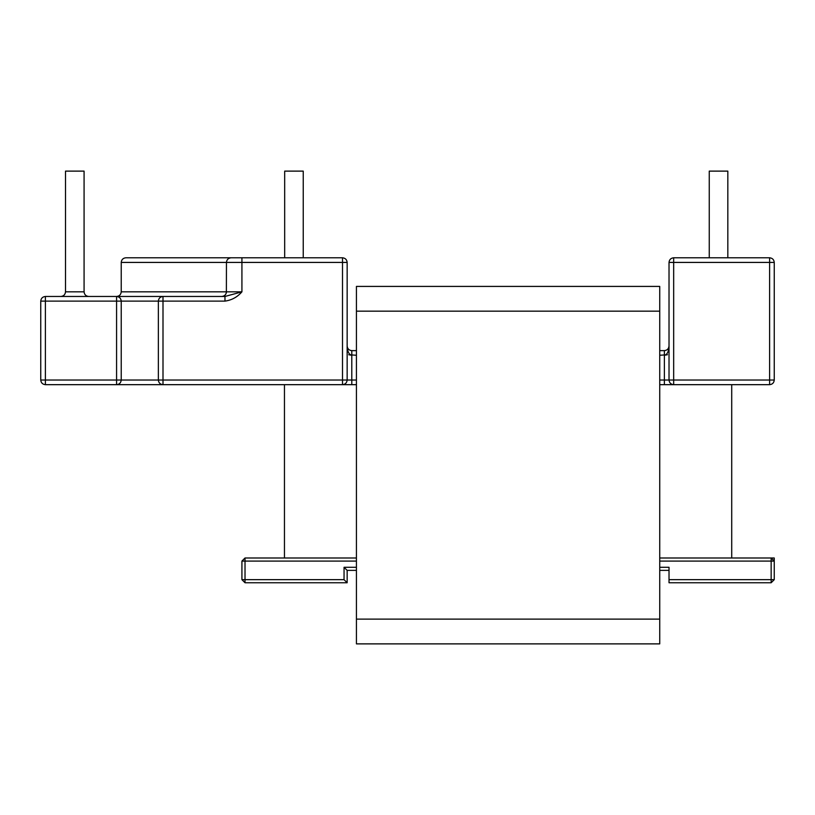 <?xml version="1.0" encoding="UTF-8"?>
<svg xmlns="http://www.w3.org/2000/svg" width="815" height="815" viewBox="0 0 815 815"><rect width="100%" height="100%" fill="white"/><g stroke="black" fill="none" stroke-linecap="round" stroke-linejoin="round"><path stroke-width="1.22" d="M356.43 355.269L348.698 354.739L351.795 355.269L351.795 384.67L45.396 384.67C42.594 384.385 41.045 382.836 40.75 380.035L40.75 301.112C41.045 298.31 42.594 296.762 45.396 296.466L224.971 296.466L241.923 291.831C237.328 297.108 231.674 300.195 224.971 301.112L224.971 296.466M659.732 384.67L673.669 384.67C670.867 384.385 669.319 382.836 669.023 380.035L669.023 262.42L673.669 262.42L673.669 380.035L769.605 380.035L769.605 262.42L673.669 262.42L673.669 257.784L769.605 257.784C772.406 258.08 773.955 259.628 774.25 262.42L774.25 380.035C773.955 382.836 772.406 384.385 769.605 384.67L664.378 384.67L664.378 355.269L667.475 354.739L659.732 355.269M731.717 384.67L731.717 557.99L659.732 557.99L774.25 557.99L774.25 579.659L771.153 582.756L669.023 582.756L669.023 579.659L771.153 579.659L771.153 561.087L659.732 561.087M356.43 570.368L347.149 570.368L347.149 582.756L245.02 582.756L245.02 579.659L344.052 579.659L344.052 567.281L356.43 567.281M116.576 296.466L116.576 301.112L45.396 301.112L45.396 380.035L116.576 380.035L116.576 301.112L121.221 301.112L121.221 380.035L158.355 380.035L158.355 301.112L121.221 301.112C120.926 298.31 119.377 296.762 116.576 296.466C119.377 296.171 120.926 294.623 121.221 291.831L121.221 262.42C121.517 259.628 123.065 258.08 125.856 257.784L342.504 257.784C345.305 258.08 346.854 259.628 347.149 262.42L347.149 380.035L356.43 380.035M224.971 301.112L163 301.112L163 380.035L342.504 380.035L342.504 262.42L241.923 262.42L241.923 257.784L231.093 257.784C228.292 258.08 226.743 259.628 226.448 262.42L121.221 262.42C121.517 259.628 123.065 258.08 125.856 257.784M245.02 582.756L241.923 579.659L241.923 561.087L245.02 557.99L356.43 557.99L284.455 557.99L284.455 384.67M659.732 567.281L669.023 567.281L669.023 579.659M351.194 350.593L351.795 350.633L351.795 355.269C348.993 354.678 347.445 351.591 347.149 345.988C347.445 348.789 348.993 350.338 351.795 350.633L356.43 350.633M659.732 350.633L664.378 350.633C667.179 350.338 668.728 348.789 669.023 345.988C668.728 351.591 667.179 354.678 664.378 355.269L664.378 350.633L664.969 350.593M669.023 570.368L659.732 570.368M226.376 292.605L226.448 262.42L241.923 262.42L241.923 291.831L226.448 291.831C226.152 294.623 224.604 296.171 221.802 296.466M727.826 257.784L727.826 171.119L709.254 171.119L709.254 257.784M88.723 296.466C85.921 296.171 84.373 294.623 84.077 291.831L84.077 171.119L65.506 171.119L65.506 291.831C65.21 294.623 63.662 296.171 60.87 296.466M303.241 257.784L303.241 171.119L284.68 171.119L284.68 257.784M673.669 257.784C670.867 258.08 669.319 259.628 669.023 262.42M121.221 380.035C120.926 382.836 119.377 384.385 116.576 384.67L116.576 380.035L121.221 380.035M163 296.466C160.198 296.762 158.65 298.31 158.355 301.112L163 301.112L163 296.466M158.355 380.035C158.65 382.836 160.198 384.385 163 384.67L163 380.035L158.355 380.035M342.504 384.67C345.305 384.385 346.854 382.836 347.149 380.035L342.504 380.035L342.504 384.67L356.43 384.67M347.149 262.42C346.854 259.628 345.305 258.08 342.504 257.784L342.504 262.42L347.149 262.42M347.149 570.368L344.052 567.281M347.149 582.756L344.052 579.659M771.153 557.99L774.25 561.087L771.153 561.087L771.153 557.99M356.43 619.115L659.732 619.115L659.732 643.881L356.43 643.881L356.43 286.411L659.732 286.411L659.732 311.167L356.43 311.167M659.732 619.115L659.732 311.167M356.43 561.087L245.02 561.087L245.02 579.659L241.923 579.659M121.221 291.831L226.448 291.831M65.506 291.831L84.077 291.831M659.732 380.035L673.669 380.035L673.669 384.67M774.25 262.42L769.605 262.42L769.605 257.784M45.396 296.466L45.396 301.112L40.75 301.112M774.25 380.035L769.605 380.035L769.605 384.67M45.396 384.67L45.396 380.035L40.75 380.035M241.923 561.087L245.02 561.087L245.02 557.99M774.25 579.659L771.153 579.659L771.153 582.756"/></g></svg>
